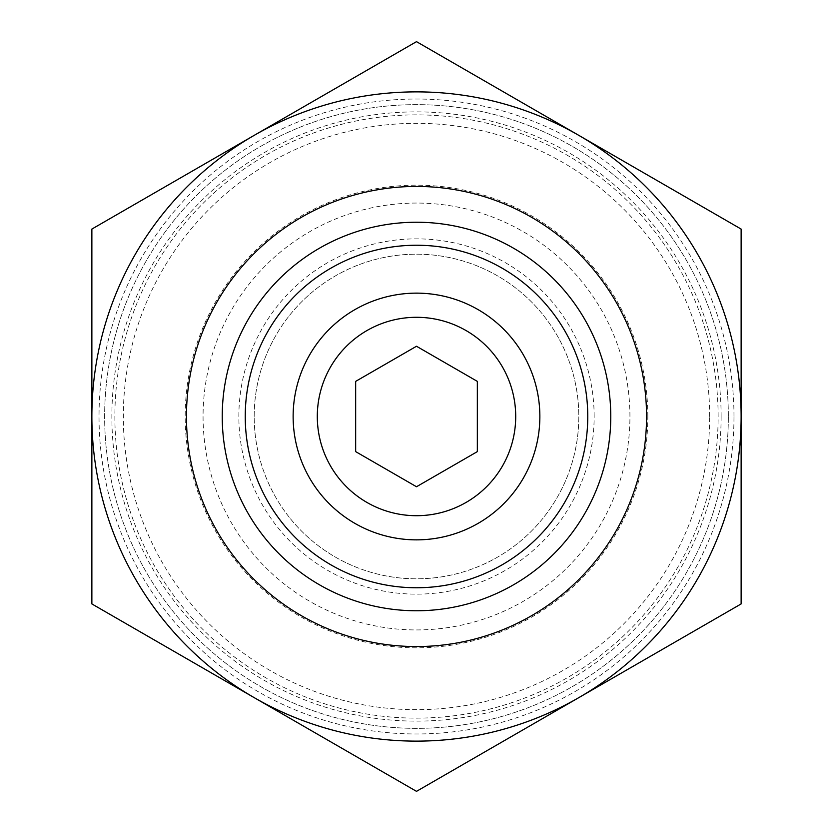 <?xml version="1.0" encoding="UTF-8"?>
<svg xmlns="http://www.w3.org/2000/svg" width="833" height="833" viewBox="0 0 833 833"><rect width="100%" height="100%" fill="white"/><g stroke="black" fill="none" stroke-linecap="round" stroke-linejoin="round"><path stroke-width="0.62" stroke-dasharray="4.17 3.12" d="M741.131 229.075L416.5 41.65L91.869 229.075L91.869 603.925L416.5 791.35L741.131 603.925L741.131 229.075M741.131 416.5A324.631 324.631 0 0 0 254.19 135.363A324.631 324.631 0 0 0 254.19 697.638A324.631 324.631 0 0 0 741.131 416.5A324.631 324.631 0 0 0 254.19 135.363A324.631 324.631 0 0 0 254.19 697.638A324.631 324.631 0 0 0 741.131 416.5M594.148 416.5A177.648 177.648 0 0 0 416.5 238.852A177.648 177.648 0 0 0 238.852 416.5A177.648 177.648 0 0 0 416.5 594.148A177.648 177.648 0 0 0 594.148 416.5M718.129 416.5A301.629 301.629 0 0 0 265.685 155.282A301.629 301.629 0 0 0 265.685 677.718A301.629 301.629 0 0 0 718.129 416.5A301.629 301.629 0 0 0 265.685 155.282A301.629 301.629 0 0 0 265.685 677.718A301.629 301.629 0 0 0 718.129 416.5M629.935 416.5A213.435 213.435 0 0 0 309.782 231.657A213.435 213.435 0 0 0 309.782 601.343A213.435 213.435 0 0 0 629.935 416.5A213.435 213.435 0 0 0 309.782 231.657A213.435 213.435 0 0 0 309.782 601.343A213.435 213.435 0 0 0 629.935 416.5M721.118 416.5A304.618 304.618 0 0 0 264.186 152.689A304.618 304.618 0 0 0 264.186 680.311A304.618 304.618 0 0 0 721.118 416.5M728.344 416.5A311.844 311.844 0 0 0 260.573 146.431A311.844 311.844 0 0 0 260.573 686.569A311.844 311.844 0 0 0 728.344 416.5A311.844 311.844 0 0 0 260.573 146.431A311.844 311.844 0 0 0 260.573 686.569A311.844 311.844 0 0 0 728.344 416.5M733.977 416.5A317.477 317.477 0 0 0 257.761 141.558A317.477 317.477 0 0 0 257.761 691.442A317.477 317.477 0 0 0 733.977 416.5M254.19 416.5A162.31 162.31 0 0 1 497.655 275.931A162.31 162.31 0 0 1 497.655 557.069A162.31 162.31 0 0 1 254.19 416.5A162.31 162.31 0 0 1 497.655 275.931A162.31 162.31 0 0 1 497.655 557.069A162.31 162.31 0 0 1 254.19 416.5A162.31 162.31 0 0 1 497.655 275.931A162.31 162.31 0 0 1 497.655 557.069A162.31 162.31 0 0 1 254.19 416.5M355.66 381.379L355.66 451.621L416.5 486.743L477.34 451.621L477.34 381.379L416.5 346.257L355.66 381.379M539.857 416.5A123.357 123.357 0 0 0 354.816 309.668A123.357 123.357 0 0 0 354.816 523.332A123.357 123.357 0 0 0 539.857 416.5M515.71 416.5A99.21 99.21 0 0 0 366.895 330.586A99.21 99.21 0 0 0 366.895 502.414A99.21 99.21 0 0 0 515.71 416.5A99.21 99.21 0 0 0 366.895 330.586A99.21 99.21 0 0 0 366.895 502.414A99.21 99.21 0 0 0 515.71 416.5M610.766 416.5A194.266 194.266 0 0 0 319.362 248.265A194.266 194.266 0 0 0 319.362 584.735A194.266 194.266 0 0 0 610.766 416.5M646.554 416.5A230.054 230.054 0 0 0 301.473 217.267A230.054 230.054 0 0 0 301.473 615.733A230.054 230.054 0 0 0 646.554 416.5M709.674 416.5A293.174 293.174 0 0 0 269.913 162.602A293.174 293.174 0 0 0 269.913 670.398A293.174 293.174 0 0 0 709.674 416.5M647.835 416.5A231.335 231.335 0 0 0 300.838 216.163A231.335 231.335 0 0 0 300.838 616.837A231.335 231.335 0 0 0 647.835 416.5"/><path stroke-width="1.25" d="M91.869 603.925L91.869 229.075L416.5 41.65L741.131 229.075L741.131 603.925L416.5 791.35L91.869 603.925M477.34 381.379L477.34 451.621L416.5 486.743L355.66 451.621L355.66 381.379L416.5 346.257L477.34 381.379M515.71 416.5A99.21 99.21 0 0 0 366.895 330.586A99.21 99.21 0 0 0 366.895 502.414A99.21 99.21 0 0 0 515.71 416.5M539.857 416.5A123.357 123.357 0 0 0 354.816 309.668A123.357 123.357 0 0 0 354.816 523.332A123.357 123.357 0 0 0 539.857 416.5M587.765 416.5A171.265 171.265 0 0 0 330.868 268.184A171.265 171.265 0 0 0 330.868 564.816A171.265 171.265 0 0 0 587.765 416.5M610.766 416.5A194.266 194.266 0 0 0 319.362 248.265A194.266 194.266 0 0 0 319.362 584.735A194.266 194.266 0 0 0 610.766 416.5M646.554 416.5A230.054 230.054 0 0 0 301.473 217.267A230.054 230.054 0 0 0 301.473 615.733A230.054 230.054 0 0 0 646.554 416.5M578.81 697.638A324.631 324.631 0 0 0 578.81 135.363A324.631 324.631 0 0 0 91.869 416.5A324.631 324.631 0 0 0 578.81 697.638"/></g></svg>
